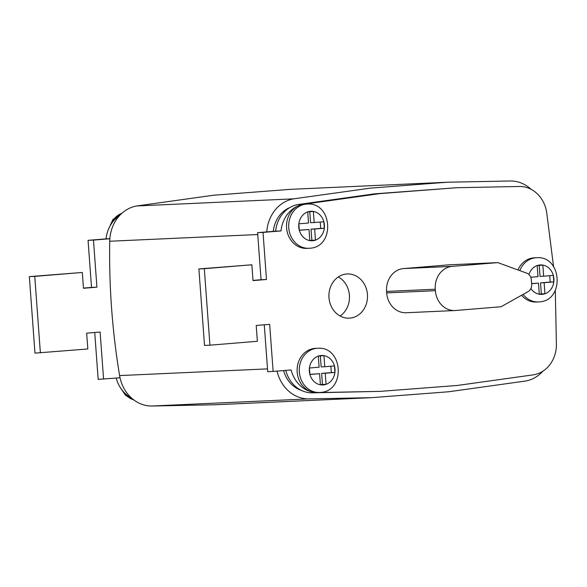 <?xml version="1.0" encoding="UTF-8"?>
<svg xmlns="http://www.w3.org/2000/svg" width="587" height="587" viewBox="0 0 587 587"><rect width="100%" height="100%" fill="white"/><g stroke="black" fill="none" stroke-linecap="round" stroke-linejoin="round"><path stroke-width="0.88" d="M519.803 270.622A22.13 19.298 -92.6 0 1 535.828 257.766A22.13 19.298 -92.6 0 1 536.445 257.722L534.28 257.825A22.13 19.298 87.4 0 0 533.664 257.862A22.13 19.298 87.4 0 0 517.954 269.947M521.549 295.268A22.13 19.298 87.4 0 0 536.291 302.034L538.455 301.938A22.13 19.298 -92.6 0 1 523.09 294.403M304.198 204.217A22.13 19.298 87.4 0 0 303.244 204.32A22.13 19.298 87.4 0 0 298.35 205.773A22.13 19.298 87.4 0 0 286.999 230.94A22.13 19.298 87.4 0 0 306.818 248.389L308.982 248.286A22.13 19.298 -92.6 0 1 288.723 227.411A22.13 19.298 -92.6 0 1 306.363 204.115A22.13 19.298 -92.6 0 1 306.979 204.078L304.814 204.173A22.13 19.298 87.4 0 0 304.198 204.217M314.786 348.414A22.13 19.298 87.4 0 0 297.132 369.032A22.13 19.298 87.4 0 0 312.761 392.145L316.804 392.6A22.13 19.298 87.4 0 0 317.406 392.586L319.57 392.483A22.13 19.298 -92.6 0 1 299.311 371.608A22.13 19.298 -92.6 0 1 316.951 348.311A22.13 19.298 -92.6 0 1 317.567 348.274L315.402 348.37A22.13 19.298 87.4 0 0 314.786 348.414M83.449 288.085L91.513 287.417L88.057 240.347L106.056 238.865A30.979 27.009 -92.6 0 1 119.088 216.016A22.13 19.298 -92.6 0 1 119.337 215.825M349.837 318.132A22.13 19.298 87.4 0 0 367.469 294.835A22.13 19.298 87.4 0 0 347.211 273.96A22.13 19.298 87.4 0 0 346.594 273.997A22.13 19.298 87.4 0 0 328.962 297.293A22.13 19.298 87.4 0 0 349.221 318.169A22.13 19.298 87.4 0 0 349.837 318.132M340.086 316.011A22.13 19.298 87.4 0 0 349.456 296.009A22.13 19.298 87.4 0 0 338.31 276.939M308.997 229.495L309.819 240.604L315.468 240.134L314.654 229.033L324.332 228.233L323.855 221.747L314.177 222.546L313.363 211.437L307.705 211.907L308.52 223.009L298.842 223.808L299.319 230.295L308.997 229.495L299.311 230.163M531.617 283.704L538.47 283.147L539.284 294.248L544.941 293.786L544.127 282.677L553.805 281.885L553.328 275.391L543.65 276.191L542.828 265.089L537.178 265.551L537.993 276.653L530.773 277.247M319.592 373.692L320.407 384.801L326.056 384.331L325.242 373.229L334.92 372.429L334.443 365.943L324.765 366.736L323.951 355.634L318.293 356.096L319.115 367.205L309.43 367.998L309.907 374.491L319.592 373.692L309.899 374.359M403.599 268.567A21.389 18.652 87.4 0 0 386.576 291.431L386.679 292.898A21.389 18.652 87.4 0 0 406.241 312.739L454.94 310.53A21.389 18.652 87.4 0 0 455.541 310.494L501.056 306.744L528.139 291.578A7.374 6.435 87.4 0 0 531.668 284.416L531.316 279.669A7.374 6.435 87.4 0 0 526.788 273.168L497.82 262.616L449.121 264.825L403.599 268.567L452.298 266.359A21.389 18.652 87.4 0 0 435.275 289.222L435.385 290.69A21.389 18.652 87.4 0 0 454.94 310.53M553.556 266.557L546.614 211.958A30.979 27.009 87.4 0 0 519.884 186.468L456.855 187.715L379.943 193.607L303.53 204.269A30.979 27.009 87.4 0 0 303.244 204.32M316.804 392.6A30.979 27.009 87.4 0 0 317.31 392.608L380.339 391.36L457.251 385.468L533.664 374.8A30.979 27.009 87.4 0 0 556.41 345.075L555.309 290.433M298.35 205.773A30.979 27.009 87.4 0 0 281.012 230.926L263.02 232.408L266.476 279.485L253.012 280.593L251.852 264.781L204.313 268.692L209.926 345.185L257.37 341.282L256.211 325.469L269.668 324.362L273.131 371.432L291.123 369.949A30.979 27.009 87.4 0 0 312.761 392.145M131.224 397.766A30.979 27.009 -92.6 0 1 116.211 378.087M120.019 377.771L98.168 379.371L94.727 332.491M103.576 379.121L100.12 332.051L86.656 333.159L87.823 348.972L34.971 353.125L29.35 276.624L82.305 272.471L83.464 288.283L96.928 287.175L93.472 240.098L109.85 238.748M266.755 231.902A36.878 32.16 -92.6 0 1 293.669 198.846L370.324 188.133L447.331 182.227L510.807 180.972A36.878 32.16 -92.6 0 1 531.132 189.33M542.938 371.145A36.878 32.16 -92.6 0 1 525.504 381.036L448.85 391.749L371.842 397.656L308.366 398.911A36.878 32.16 -92.6 0 1 277.049 371.109M283.602 370.573A29.504 25.725 87.4 0 0 301.498 390.436M289.978 207.49A29.504 25.725 87.4 0 0 273.293 231.366M371.842 397.656L214.923 404.773L151.439 406.028A36.878 32.16 -92.6 0 1 119.601 375.585C112.249 331.141 108.962 286.361 109.732 241.25A36.878 32.16 -92.6 0 1 136.749 205.964L213.404 195.251L290.404 189.344L447.331 182.227M40.378 352.875L34.758 276.382L82.305 272.471M29.35 276.624L34.758 276.382M91.513 287.417L96.928 287.175M88.057 240.347L93.472 240.098M106.056 238.865L109.857 238.689M456.855 187.715L374.535 193.849L298.123 204.518A30.979 27.009 87.4 0 0 275.604 231.175L257.605 232.657L261.061 279.728L252.997 280.395M285.766 370.397A30.979 27.009 87.4 0 0 311.902 392.85L380.339 391.36M264.275 324.802L267.716 371.681L273.131 371.432M251.852 264.781L198.898 268.934L204.518 345.435L209.926 345.185M281.012 230.926L275.604 231.175M263.02 232.408L257.605 232.657M266.476 279.485L261.061 279.728M204.313 268.692L198.898 268.934M497.82 262.616L452.298 266.359M324.765 366.736L321.162 366.904L320.355 355.927M320.392 384.661L322.454 384.492L321.639 373.391L331.317 372.591L330.848 366.237M331.317 372.591L334.92 372.429A14.756 12.863 87.4 0 0 334.443 365.943A14.756 12.863 87.4 0 0 323.951 355.634A14.756 12.863 87.4 0 0 321.096 355.502A14.756 12.863 87.4 0 0 318.293 356.096A14.756 12.863 87.4 0 0 309.43 367.998A14.756 12.863 87.4 0 0 309.907 374.491A14.756 12.863 87.4 0 0 320.407 384.801A14.756 12.863 87.4 0 0 323.261 384.925A14.756 12.863 87.4 0 0 326.056 384.331A14.756 12.863 87.4 0 0 334.92 372.429M321.639 373.391L325.242 373.229M322.454 384.492L326.056 384.331M531.609 283.572L538.47 283.147M543.65 276.191L540.04 276.352L539.233 265.383M539.277 294.116L541.331 293.948L540.517 282.839L550.195 282.046L549.726 275.692M550.195 282.046L553.805 281.885A14.756 12.863 87.4 0 0 553.328 275.391A14.756 12.863 87.4 0 0 542.828 265.089A14.756 12.863 87.4 0 0 539.981 264.957A14.756 12.863 87.4 0 0 537.178 265.551A14.756 12.863 87.4 0 0 528.946 274.511M540.517 282.839L544.127 282.677M541.331 293.948L544.941 293.786A14.756 12.863 87.4 0 0 553.805 281.885M314.177 222.546L310.567 222.708L309.767 211.738M309.804 240.472L311.866 240.303L311.044 229.194L320.729 228.402L320.26 222.04M320.729 228.402L324.332 228.233A14.756 12.863 87.4 0 0 323.855 221.747A14.756 12.863 87.4 0 0 313.363 211.437A14.756 12.863 87.4 0 0 310.508 211.313A14.756 12.863 87.4 0 0 307.705 211.907A14.756 12.863 87.4 0 0 298.842 223.808A14.756 12.863 87.4 0 0 299.319 230.295A14.756 12.863 87.4 0 0 309.819 240.604A14.756 12.863 87.4 0 0 312.666 240.729A14.756 12.863 87.4 0 0 315.468 240.134A14.756 12.863 87.4 0 0 324.332 228.233M311.044 229.194L314.654 229.033M311.866 240.303L315.468 240.134M320.194 392.446A22.13 19.298 -92.6 0 1 319.57 392.483L320.253 392.439C346.014 391.434 343.278 346.014 317.567 348.274M539.071 301.894A22.13 19.298 -92.6 0 1 538.455 301.938L539.137 301.894C564.892 300.882 562.155 255.47 536.445 257.722M530.897 288.569A14.756 12.863 87.4 0 0 539.284 294.248A14.756 12.863 87.4 0 0 542.139 294.38A14.756 12.863 87.4 0 0 544.941 293.786M309.598 248.25A22.13 19.298 -92.6 0 1 308.982 248.286L309.665 248.242C335.419 247.237 332.69 201.825 306.979 204.078M121.825 213.33A22.13 19.298 87.4 0 0 110.136 225.826M122.69 390.839A22.13 19.298 87.4 0 0 133.814 399.923M293.669 198.846L136.749 205.964M257.744 234.536L109.732 241.25M267.511 368.878L119.601 375.585M308.366 398.911L151.439 406.028M303.53 204.269L298.123 204.518M317.31 392.608L311.902 392.85M435.275 289.222L386.576 291.431M435.385 290.69L386.679 292.898M108.133 230.082L112.843 219.582L121.971 213.206M134.012 400.07L125.523 395.337L119.968 387.016"/></g></svg>
